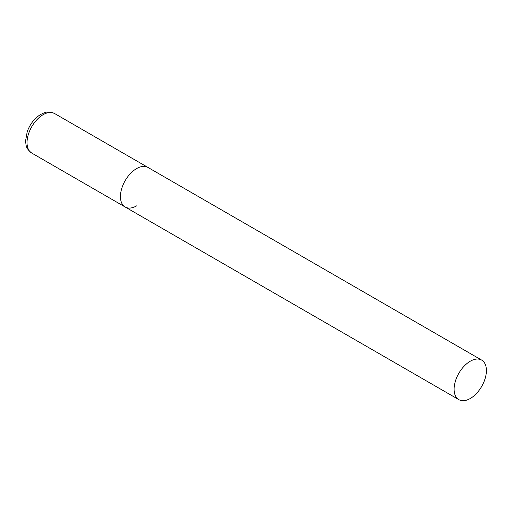 <?xml version="1.0" encoding="UTF-8"?>
<svg xmlns="http://www.w3.org/2000/svg" width="512" height="512" viewBox="0 0 512 512"><rect width="100%" height="100%" fill="white"/><g stroke="black" fill="none" stroke-linecap="round" stroke-linejoin="round"><path stroke-width="0.77" d="M136.595 205.875A22.835 13.184 -60 0 1 125.178 207.008A22.835 13.184 -60 0 1 121.677 188.71A22.835 13.184 -60 0 1 136.595 168.589A22.835 13.184 -60 0 1 148.013 167.462A22.835 13.184 120 0 0 130.419 173.574A22.835 13.184 120 0 0 120.448 196.557A22.835 13.184 120 0 0 125.178 207.008L31.757 153.069A22.835 13.184 -60 0 1 28.256 134.771A22.835 13.184 -60 0 1 43.174 114.65A22.835 13.184 -60 0 1 54.586 113.523C47.379 110.509 44.826 112.589 40.736 114.413C34.573 118.227 30.067 123.968 27.232 131.629L25.6 140.717C26.138 145.101 25.402 148.147 31.757 153.069M486.4 370.547A22.835 13.184 120 0 0 481.67 360.096A22.835 13.184 120 0 0 464.077 366.214A22.835 13.184 120 0 0 454.112 389.19A22.835 13.184 120 0 0 458.842 399.642A22.835 13.184 120 0 0 476.435 393.523A22.835 13.184 120 0 0 486.4 370.547M481.67 360.096L54.586 113.523M125.178 207.008L458.842 399.642"/></g></svg>
